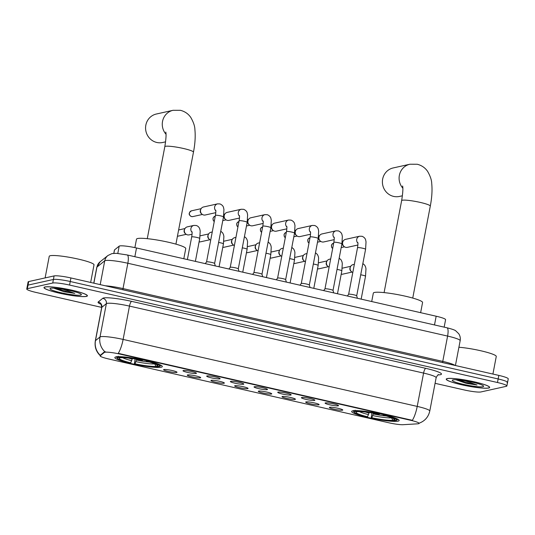 <?xml version="1.0" encoding="UTF-8"?>
<svg xmlns="http://www.w3.org/2000/svg" width="535" height="535" viewBox="0 0 535 535"><rect width="100%" height="100%" fill="white"/><g stroke="black" fill="none" stroke-linecap="round" stroke-linejoin="round"><path stroke-width="0.8" d="M352.746 410.84A24.155 2.983 -169.2 0 0 351.669 411.468A24.155 2.983 -169.2 0 0 371.544 418.27A24.155 2.983 -169.2 0 0 398.06 421.159A24.155 2.983 -169.2 0 0 399.13 420.523A24.155 2.983 -169.2 0 0 379.255 413.722A24.155 2.983 -169.2 0 0 352.746 410.84M115.921 356.905A24.155 2.983 -169.2 0 0 114.851 357.534A24.155 2.983 -169.2 0 0 134.72 364.335A24.155 2.983 -169.2 0 0 161.236 367.224A24.155 2.983 -169.2 0 0 162.312 366.589A24.155 2.983 -169.2 0 0 142.437 359.787A24.155 2.983 -169.2 0 0 115.921 356.905M176.71 372.46A6.835 0.843 10.8 0 1 168.96 371.591A6.835 0.843 10.8 0 1 163.61 369.658A6.835 0.843 10.8 0 1 163.884 369.538A6.835 0.843 10.8 0 1 171.14 370.307A6.835 0.843 10.8 0 1 177.005 372.213A6.835 0.843 10.8 0 1 176.71 372.46M200.391 377.85A6.835 0.843 10.8 0 1 192.64 376.981A6.835 0.843 10.8 0 1 187.29 375.055A6.835 0.843 10.8 0 1 187.564 374.935A6.835 0.843 10.8 0 1 194.82 375.697A6.835 0.843 10.8 0 1 200.685 377.61A6.835 0.843 10.8 0 1 200.391 377.85M224.071 383.247A6.835 0.843 10.8 0 1 216.321 382.378A6.835 0.843 10.8 0 1 210.977 380.445A6.835 0.843 10.8 0 1 211.251 380.325A6.835 0.843 10.8 0 1 218.501 381.087A6.835 0.843 10.8 0 1 224.372 383A6.835 0.843 10.8 0 1 224.071 383.247M247.752 388.637A6.835 0.843 10.8 0 1 240.008 387.768A6.835 0.843 10.8 0 1 234.658 385.842A6.835 0.843 10.8 0 1 234.932 385.722A6.835 0.843 10.8 0 1 242.188 386.484A6.835 0.843 10.8 0 1 248.053 388.397A6.835 0.843 10.8 0 1 247.752 388.637M271.439 394.034A6.835 0.843 10.8 0 1 263.688 393.165A6.835 0.843 10.8 0 1 258.338 391.232A6.835 0.843 10.8 0 1 258.612 391.112A6.835 0.843 10.8 0 1 265.868 391.874A6.835 0.843 10.8 0 1 271.733 393.787A6.835 0.843 10.8 0 1 271.439 394.034M295.119 399.424A6.835 0.843 10.8 0 1 287.369 398.555A6.835 0.843 10.8 0 1 282.025 396.629A6.835 0.843 10.8 0 1 282.293 396.509A6.835 0.843 10.8 0 1 289.549 397.271A6.835 0.843 10.8 0 1 295.414 399.184A6.835 0.843 10.8 0 1 295.119 399.424M318.8 404.821A6.835 0.843 10.8 0 1 311.049 403.952A6.835 0.843 10.8 0 1 305.706 402.019A6.835 0.843 10.8 0 1 305.98 401.899A6.835 0.843 10.8 0 1 313.229 402.661A6.835 0.843 10.8 0 1 319.101 404.574A6.835 0.843 10.8 0 1 318.8 404.821M342.487 410.211A6.835 0.843 10.8 0 1 334.736 409.342A6.835 0.843 10.8 0 1 329.386 407.416A6.835 0.843 10.8 0 1 329.66 407.295A6.835 0.843 10.8 0 1 336.916 408.058A6.835 0.843 10.8 0 1 342.781 409.97A6.835 0.843 10.8 0 1 342.487 410.211M196.138 373.47A6.835 0.843 10.8 0 1 188.387 372.601A6.835 0.843 10.8 0 1 183.037 370.668A6.835 0.843 10.8 0 1 183.311 370.548A6.835 0.843 10.8 0 1 190.567 371.317A6.835 0.843 10.8 0 1 196.432 373.229A6.835 0.843 10.8 0 1 196.138 373.47M219.818 378.867A6.835 0.843 10.8 0 1 212.067 377.998A6.835 0.843 10.8 0 1 206.717 376.065A6.835 0.843 10.8 0 1 206.991 375.944A6.835 0.843 10.8 0 1 214.247 376.707A6.835 0.843 10.8 0 1 220.112 378.619A6.835 0.843 10.8 0 1 219.818 378.867M243.499 384.257A6.835 0.843 10.8 0 1 235.748 383.388A6.835 0.843 10.8 0 1 230.404 381.455A6.835 0.843 10.8 0 1 230.679 381.335A6.835 0.843 10.8 0 1 237.928 382.104A6.835 0.843 10.8 0 1 243.799 384.016A6.835 0.843 10.8 0 1 243.499 384.257M267.179 389.654A6.835 0.843 10.8 0 1 259.435 388.784A6.835 0.843 10.8 0 1 254.085 386.852A6.835 0.843 10.8 0 1 254.359 386.731A6.835 0.843 10.8 0 1 261.615 387.494A6.835 0.843 10.8 0 1 267.48 389.406A6.835 0.843 10.8 0 1 267.179 389.654M290.866 395.044A6.835 0.843 10.8 0 1 283.115 394.175A6.835 0.843 10.8 0 1 277.765 392.242A6.835 0.843 10.8 0 1 278.039 392.122A6.835 0.843 10.8 0 1 285.295 392.891A6.835 0.843 10.8 0 1 291.16 394.803A6.835 0.843 10.8 0 1 290.866 395.044M314.547 400.441A6.835 0.843 10.8 0 1 306.796 399.571A6.835 0.843 10.8 0 1 301.452 397.639A6.835 0.843 10.8 0 1 301.72 397.518A6.835 0.843 10.8 0 1 308.976 398.281A6.835 0.843 10.8 0 1 314.841 400.193A6.835 0.843 10.8 0 1 314.547 400.441M338.227 405.831A6.835 0.843 10.8 0 1 330.476 404.962A6.835 0.843 10.8 0 1 325.133 403.029A6.835 0.843 10.8 0 1 325.407 402.909A6.835 0.843 10.8 0 1 332.656 403.678A6.835 0.843 10.8 0 1 338.528 405.59A6.835 0.843 10.8 0 1 338.227 405.831M113.801 253.336L114.423 250.052A13.676 1.692 10.8 0 1 114.53 249.892L119.185 246.147A13.676 1.692 10.8 0 1 119.686 245.946A13.676 1.692 10.8 0 1 136.519 247.979L436.165 316.218A13.676 1.692 10.8 0 1 445.588 319.676L444.164 327.146M104.332 352.445A12.305 1.518 10.8 0 1 104.78 352.264A12.305 1.518 10.8 0 1 119.927 354.09L410.612 420.289A12.305 1.518 10.8 0 1 419.099 423.399A12.305 1.518 10.8 0 1 417.748 423.82L403.122 424.696A12.305 1.518 10.8 0 1 388.778 422.77L108.645 358.972A12.305 1.518 10.8 0 1 100.159 355.862A12.305 1.518 10.8 0 1 100.259 355.721L104.332 352.445L104.452 351.796L105.509 351.816M44.96 286.967A22.109 2.735 -169.2 0 0 43.977 287.542A22.109 2.735 -169.2 0 0 62.167 293.768A22.109 2.735 -169.2 0 0 86.429 296.41A22.109 2.735 -169.2 0 0 87.412 295.828A22.109 2.735 -169.2 0 0 69.222 289.602A22.109 2.735 -169.2 0 0 44.96 286.967M447.22 378.573A22.109 2.735 -169.2 0 0 446.237 379.154A22.109 2.735 -169.2 0 0 464.42 385.381A22.109 2.735 -169.2 0 0 488.682 388.022A22.109 2.735 -169.2 0 0 489.665 387.44A22.109 2.735 -169.2 0 0 471.475 381.214A22.109 2.735 -169.2 0 0 447.22 378.573M100.687 356.042C96.186 351.963 94.401 346.901 95.33 340.849A18.23 2.254 10.8 0 1 95.471 340.635L100.005 336.983A18.23 2.254 10.8 0 1 100.674 336.716A18.23 2.254 10.8 0 1 123.117 339.424A15.956 4.36 102.8 0 1 118.248 353.354L412.351 420.329A15.956 4.36 -77.2 0 0 417.22 406.406A18.23 2.254 10.8 0 1 429.786 411.007L436.145 377.683A18.23 2.254 -169.2 0 0 423.58 373.082L129.477 306.1A18.23 2.254 -169.2 0 0 107.033 303.392A18.23 2.254 -169.2 0 0 106.365 303.659L101.824 307.311A18.23 2.254 -169.2 0 0 101.683 307.525C101.382 304.863 100.981 303.633 100.48 303.82M435.069 383.321L464.079 389.921A13.676 1.692 -169.2 0 0 480.911 391.954L506.284 386.323A13.676 1.692 -169.2 0 0 506.892 385.962L507.575 382.411A13.676 1.692 -169.2 0 0 498.145 378.954L70.245 281.504A13.676 1.692 -169.2 0 0 53.413 279.471L28.034 285.108A13.676 1.692 -169.2 0 0 27.425 285.469A13.676 1.692 -169.2 0 1 28.034 285.108L53.413 279.471A13.676 1.692 -169.2 0 1 70.245 281.504L498.145 378.954A13.676 1.692 -169.2 0 1 507.575 382.411A13.676 1.692 -169.2 0 1 506.966 382.766M100.888 304.228A22.791 2.815 10.8 0 1 98.233 301.961A4.561 4.501 -128.8 0 1 101.824 307.311L95.471 340.635A15.956 15.742 51.2 0 0 100.266 355.32L104.452 351.796M506.892 385.962A13.676 1.692 -169.2 0 0 497.47 382.512L69.563 285.061A13.676 1.692 -169.2 0 0 52.731 283.028L27.359 288.666A13.676 1.692 -169.2 0 0 26.75 289.02A13.676 1.692 -169.2 0 0 36.173 292.471L101.704 307.398M507.575 382.411L508.25 378.854A13.676 1.692 -169.2 0 0 498.827 375.403L70.921 277.953A13.676 1.692 -169.2 0 0 54.088 275.92L28.716 281.557A13.676 1.692 -169.2 0 0 28.108 281.912L26.75 289.02M86.215 296.357A21.881 2.702 -169.2 0 0 87.185 295.788A21.881 2.702 -169.2 0 0 69.189 289.629A21.881 2.702 -169.2 0 0 45.174 287.014A21.881 2.702 -169.2 0 0 44.204 287.589A21.881 2.702 -169.2 0 0 62.2 293.748A21.881 2.702 -169.2 0 0 86.215 296.357M90.656 282.447L94.013 264.858A22.791 2.815 -169.2 0 0 75.268 258.438A22.791 2.815 -169.2 0 0 50.257 255.717A22.791 2.815 -169.2 0 0 49.24 256.318L45.121 277.912M53.667 288.144L64.133 291.769L74.8 293.394L63.056 289.214M50.731 288.278A15.956 1.973 -169.2 0 0 50.19 288.479A15.956 1.973 -169.2 0 0 62.187 292.986A15.956 1.973 -169.2 0 0 80.658 295.093A15.956 1.973 -169.2 0 0 81.287 294.411A15.956 1.973 -169.2 0 0 67.27 289.983A15.956 1.973 -169.2 0 0 50.731 288.278M74.8 293.394L69.162 292.27L55.834 288.278M64.133 291.769L53.908 288.151M488.468 387.969A21.881 2.702 -169.2 0 0 489.438 387.4A21.881 2.702 -169.2 0 0 471.442 381.234A21.881 2.702 -169.2 0 0 447.434 378.626A21.881 2.702 -169.2 0 0 446.457 379.195A21.881 2.702 -169.2 0 0 464.454 385.354A21.881 2.702 -169.2 0 0 488.468 387.969M492.916 374.059L496.266 356.464A22.791 2.815 -169.2 0 0 483.239 351.348A22.791 2.815 -169.2 0 0 458.91 347.255M455.92 379.75L466.393 383.381L477.059 385.006L465.316 380.826M452.991 379.89A15.956 1.973 -169.2 0 0 452.449 380.091A15.956 1.973 -169.2 0 0 464.44 384.598A15.956 1.973 -169.2 0 0 482.911 386.705A15.956 1.973 -169.2 0 0 483.546 386.023A15.956 1.973 -169.2 0 0 469.529 381.595A15.956 1.973 -169.2 0 0 452.991 379.89M477.059 385.006L471.415 383.883L458.087 379.883M466.393 383.381L456.161 379.763M166.011 134.252A14.585 13.91 -102.5 0 1 173.052 110.304L156.36 114.015A14.585 13.91 77.5 0 0 145.573 128.199A14.585 13.91 77.5 0 0 156.808 142.47A14.585 13.91 77.5 0 0 162.68 142.491L165.582 141.842M136.659 359.252L135.014 363.813A19.601 2.421 -169.2 0 0 156.166 366.368L158.146 366.823L159.176 366.127M130.741 362.844L130.119 362.977A21.694 2.682 -169.2 0 1 117.372 358.356A21.694 2.682 -169.2 0 1 117.673 357.601L119.653 358.055A19.601 2.421 -169.2 0 0 119.532 358.122A19.601 2.421 -169.2 0 0 130.741 362.844L132.332 358.557M183.806 258.753L185.752 248.581A25.071 3.096 -169.2 0 0 165.128 241.519A25.071 3.096 -169.2 0 0 137.615 238.523A25.071 3.096 -169.2 0 0 136.499 239.185L134.887 247.625M156.528 364.536L157.504 366.074L159.483 366.522A21.694 2.682 -169.2 0 0 159.664 366.428L160.721 365.719A22.61 2.795 -169.2 0 0 160.955 365.412A22.61 2.795 -169.2 0 0 160.948 365.244M158.146 366.823A21.694 2.682 -169.2 0 1 134.392 363.954L135.087 358.985M116.61 356.791A22.61 2.795 -169.2 0 0 116.543 356.939A22.61 2.795 -169.2 0 0 116.65 357.313L117.372 358.356M159.664 366.428A21.694 2.682 -169.2 0 0 147.038 361.145L147.178 360.844M117.673 357.601L116.984 356.517M157.504 366.074A19.601 2.421 -169.2 0 0 157.738 365.412A19.601 2.421 -169.2 0 0 146.423 361.285L147.038 361.145M134.392 363.954L135.014 363.813M146.423 361.285L146.343 360.65M156.166 366.368L154.454 363.646M120.321 357.607L119.653 358.055M118.322 356.223L119.011 357.306A21.694 2.682 -169.2 0 1 142.765 360.175L142.898 359.888M142.765 360.175L142.149 360.309A19.601 2.421 -169.2 0 0 120.99 357.755L119.011 357.306M402.835 188.186A14.585 13.91 -102.5 0 1 409.877 164.238L393.178 167.943A14.585 13.91 77.5 0 0 382.398 182.134A14.585 13.91 77.5 0 0 393.626 196.405A14.585 13.91 77.5 0 0 399.505 196.425L402.407 195.777M373.477 413.18L371.832 417.748A19.601 2.421 -169.2 0 0 392.991 420.303L394.97 420.757L396 420.062M367.558 416.778L366.943 416.912A21.694 2.682 -169.2 0 1 354.19 412.291A21.694 2.682 -169.2 0 1 354.498 411.535L356.477 411.99A19.601 2.421 -169.2 0 0 356.357 412.057A19.601 2.421 -169.2 0 0 367.558 416.778L369.15 412.492M420.63 312.681L422.57 302.509A25.071 3.096 -169.2 0 0 401.945 295.454A25.071 3.096 -169.2 0 0 374.433 292.458A25.071 3.096 -169.2 0 0 373.323 293.12L371.711 301.546M393.345 418.47L394.328 420.008L396.301 420.457A21.694 2.682 -169.2 0 0 396.482 420.363L397.538 419.654A22.61 2.795 -169.2 0 0 397.779 419.346A22.61 2.795 -169.2 0 0 397.772 419.179M394.97 420.757A21.694 2.682 -169.2 0 1 371.216 417.888L371.905 412.92M353.428 410.726A22.61 2.795 -169.2 0 0 353.361 410.873A22.61 2.795 -169.2 0 0 353.474 411.248L354.19 412.291M396.482 420.363A21.694 2.682 -169.2 0 0 383.862 415.08L384.003 414.779M354.498 411.535L353.809 410.452M394.328 420.008A19.601 2.421 -169.2 0 0 394.562 419.346A19.601 2.421 -169.2 0 0 383.241 415.22L383.862 415.08M371.216 417.888L371.832 417.748M383.241 415.22L383.167 414.585M392.991 420.303L391.279 417.581M357.146 411.542L356.477 411.99M355.146 410.158L355.835 411.241A21.694 2.682 -169.2 0 1 379.589 414.11L379.716 413.822M379.589 414.11L378.967 414.244A19.601 2.421 -169.2 0 0 357.815 411.689L355.835 411.241M206.543 261.943A4.099 0.508 10.8 0 1 206.557 261.916A4.099 0.508 10.8 0 1 206.724 261.836A4.099 0.508 10.8 0 1 211.104 262.304A4.099 0.508 10.8 0 1 214.602 263.447A4.099 0.508 10.8 0 1 214.602 263.481M215.799 212.656L205.293 214.99A4.099 3.912 -102.5 0 1 200.826 209.225A4.099 3.912 -102.5 0 1 203.514 206.978L217.591 203.855L220.019 203.935C222.085 204.872 223.269 206.156 223.583 207.774L223.944 209.539L223.483 216.922A4.099 0.508 10.8 0 0 220.895 215.939A4.099 0.508 10.8 0 0 215.605 215.277A4.099 0.508 10.8 0 0 215.424 215.384C216.234 209.807 215.652 210.616 215.732 210.161M201.909 214.087L201.267 213.525A2.963 2.829 -102.5 0 1 200.485 210.014L200.826 209.225M239.105 220.774L230.231 267.326A4.099 0.508 10.8 0 1 230.237 267.306A4.099 0.508 10.8 0 1 230.411 267.233A4.099 0.508 10.8 0 1 234.785 267.694A4.099 0.508 10.8 0 1 238.282 268.844A4.099 0.508 10.8 0 1 238.282 268.878L247.17 222.313A4.099 0.508 10.8 0 0 244.582 221.336A4.099 0.508 10.8 0 0 239.292 220.667A4.099 0.508 10.8 0 0 239.105 220.774C239.921 215.197 239.332 216.006 239.419 215.551M239.479 218.053L228.973 220.38A4.099 3.912 -102.5 0 1 224.506 214.622A4.099 3.912 -102.5 0 1 227.194 212.375L241.272 209.245L243.706 209.332C245.766 210.268 246.956 211.546 247.27 213.171L247.625 214.93L247.17 222.313M225.589 219.484L224.947 218.915A2.963 2.829 -102.5 0 1 224.165 215.404L224.506 214.622M252.6 274.415L253.924 272.703A4.099 0.508 10.8 0 1 253.924 272.703A4.099 0.508 10.8 0 1 254.092 272.623A4.099 0.508 10.8 0 1 258.465 273.091A4.099 0.508 10.8 0 1 261.963 274.234A4.099 0.508 10.8 0 1 261.969 274.268L270.85 227.709A4.099 0.508 10.8 0 0 268.262 226.726A4.099 0.508 10.8 0 0 262.973 226.064A4.099 0.508 10.8 0 0 262.792 226.171C263.601 220.594 263.019 221.403 263.1 220.948M263.16 223.443L252.654 225.777A4.099 3.912 -102.5 0 1 248.193 220.012A4.099 3.912 -102.5 0 1 250.875 217.765L264.952 214.642L267.386 214.722C269.446 215.659 270.636 216.942 270.951 218.561L271.305 220.32L270.85 227.709M249.27 224.874L248.628 224.312A2.963 2.829 -102.5 0 1 247.852 220.801L248.193 220.012M277.591 278.126A4.099 0.508 10.8 0 1 277.605 278.093A4.099 0.508 10.8 0 1 277.772 278.019A4.099 0.508 10.8 0 1 282.152 278.481A4.099 0.508 10.8 0 1 285.65 279.631A4.099 0.508 10.8 0 1 285.65 279.665M286.847 228.84L276.341 231.167A4.099 3.912 -102.5 0 1 271.874 225.409A4.099 3.912 -102.5 0 1 274.562 223.162L288.639 220.032L291.067 220.119C293.126 221.055 294.317 222.333 294.631 223.958L294.992 225.716L294.531 233.099A4.099 0.508 10.8 0 0 291.943 232.123A4.099 0.508 10.8 0 0 286.653 231.454A4.099 0.508 10.8 0 0 286.472 231.561C287.282 225.984 286.7 226.793 286.78 226.338M272.957 230.271L272.308 229.702A2.963 2.829 -102.5 0 1 271.533 226.191L271.874 225.409M310.153 236.958L301.279 283.503A4.099 0.508 10.8 0 1 301.285 283.49A4.099 0.508 10.8 0 1 301.452 283.41A4.099 0.508 10.8 0 1 305.833 283.878A4.099 0.508 10.8 0 1 309.33 285.021A4.099 0.508 10.8 0 1 309.33 285.055L318.211 238.496A4.099 0.508 10.8 0 0 315.623 237.513A4.099 0.508 10.8 0 0 310.34 236.851A4.099 0.508 10.8 0 0 310.153 236.958C310.969 231.381 310.38 232.19 310.46 231.735M310.527 234.23L300.021 236.564A4.099 3.912 -102.5 0 1 295.554 230.799A4.099 3.912 -102.5 0 1 298.242 228.552L312.32 225.429L314.754 225.509C316.814 226.445 317.997 227.729 318.312 229.348L318.673 231.107L318.211 238.496M296.637 235.661L295.995 235.099A2.963 2.829 -102.5 0 1 295.213 231.581L295.554 230.799M333.84 242.348L324.959 288.9A4.099 0.508 10.8 0 1 324.966 288.88A4.099 0.508 10.8 0 1 325.14 288.806A4.099 0.508 10.8 0 1 329.513 289.268A4.099 0.508 10.8 0 1 333.011 290.418A4.099 0.508 10.8 0 1 333.011 290.451L341.898 243.886A4.099 0.508 10.8 0 0 339.31 242.91A4.099 0.508 10.8 0 0 334.021 242.241A4.099 0.508 10.8 0 0 333.84 242.348C334.649 236.771 334.061 237.58 334.148 237.125M334.208 239.626L323.702 241.954A4.099 3.912 -102.5 0 1 319.241 236.196A4.099 3.912 -102.5 0 1 321.923 233.949L336 230.819L338.434 230.906C340.494 231.842 341.684 233.12 341.999 234.745L342.353 236.503L341.898 243.886M320.318 241.058L319.676 240.489A2.963 2.829 -102.5 0 1 318.893 236.978L319.241 236.196M348.639 294.303A4.099 0.508 10.8 0 1 348.653 294.277A4.099 0.508 10.8 0 1 348.82 294.197A4.099 0.508 10.8 0 1 353.2 294.665A4.099 0.508 10.8 0 1 356.691 295.808A4.099 0.508 10.8 0 1 356.698 295.842M357.888 245.017L347.382 247.351A4.099 3.912 -102.5 0 1 342.922 241.586A4.099 3.912 -102.5 0 1 345.603 239.339L359.68 236.216L362.115 236.296C364.174 237.232 365.365 238.516 365.679 240.135L366.034 241.894L365.579 249.283A4.099 0.508 10.8 0 0 362.991 248.3A4.099 0.508 10.8 0 0 357.701 247.638A4.099 0.508 10.8 0 0 357.52 247.745C358.33 242.168 357.748 242.977 357.828 242.522M343.998 246.448L343.356 245.886A2.963 2.829 -102.5 0 1 342.581 242.368L342.922 241.586M192.065 234.216L189.143 234.865A4.099 3.912 -102.5 0 1 184.682 229.1A4.099 3.912 -102.5 0 1 187.364 226.853L193.857 225.409L196.291 225.496C198.157 226.138 199.341 227.402 199.843 229.294L200.204 231.053L199.749 238.476A4.099 0.508 10.8 0 0 197.161 237.5A4.099 0.508 10.8 0 0 191.878 236.831A4.099 0.508 10.8 0 0 191.69 236.938C192.506 231.334 191.918 232.17 192.005 231.715M185.759 233.962L185.117 233.4A2.963 2.829 -102.5 0 1 184.341 229.883L184.682 229.1M210.71 240.115A4.099 3.912 -102.5 0 1 211.051 232.243L212.261 231.976M209.446 239.359L208.797 238.791A2.963 2.829 -102.5 0 1 208.021 235.28L208.362 234.49M234.39 245.505A4.099 3.912 -102.5 0 1 234.731 237.64L235.942 237.373M233.126 244.749L232.484 244.187A2.963 2.829 -102.5 0 1 231.702 240.67L232.043 239.887M258.071 250.902A4.099 3.912 -102.5 0 1 258.412 243.03L259.622 242.763M256.807 250.146L256.165 249.577A2.963 2.829 -102.5 0 1 255.382 246.067L255.73 245.277M281.758 256.292A4.099 3.912 -102.5 0 1 282.092 248.427L283.309 248.16M280.487 255.536L279.845 254.974A2.963 2.829 -102.5 0 1 279.069 251.457L279.41 250.674M305.438 261.689A4.099 3.912 -102.5 0 1 305.779 253.817L306.99 253.55M304.174 260.933L303.532 260.364A2.963 2.829 -102.5 0 1 302.75 256.853L303.091 256.064M329.119 267.079A4.099 3.912 -102.5 0 1 329.46 259.214L330.67 258.947M327.855 266.323L327.213 265.761A2.963 2.829 -102.5 0 1 326.43 262.244L326.771 261.461M352.799 272.475A4.099 3.912 -102.5 0 1 353.14 264.604L354.351 264.337M351.535 271.72L350.893 271.151A2.963 2.829 -102.5 0 1 350.111 267.64L350.458 266.851M117.8 253.423L119.185 246.147M100.259 355.721L100.379 355.073M410.612 420.289L410.699 419.855M119.927 354.09L120.014 353.655M134.853 256.7L136.519 247.979M113.875 253.329L114.53 249.892M434.5 324.946L436.165 316.218M425.76 368.341A4.561 1.244 -77.2 0 0 423.58 373.082L417.22 406.406L123.117 339.424L129.477 306.1A4.561 1.244 -77.2 0 1 131.657 301.365L425.76 368.341A22.791 2.815 10.8 0 1 440.459 374.694A22.791 2.815 10.8 0 1 438.974 374.874L438.058 374.928M104.873 351.736A15.956 15.742 51.2 0 1 100.005 336.983L106.365 303.659A4.561 4.501 -128.8 0 0 102.773 298.309A22.791 2.815 10.8 0 1 131.657 301.365M98.233 301.961L102.773 298.309M497.47 382.512L498.827 375.403M69.563 285.061L70.921 277.953M52.731 283.028L54.088 275.92M27.359 288.666L28.716 281.557M438.372 374.774A4.561 4.066 -93.4 0 1 438.974 374.874M122.896 289.789A2.28 0.622 102.8 0 1 123.017 288.579L442.766 361.399L447.601 336.074A9.115 2.494 -77.2 0 0 446.952 327.781C452.215 329.105 455.171 330.148 455.813 330.904L458.722 333.713C460.12 335.84 460.602 338.16 460.167 340.675A18.23 2.254 -169.2 0 0 447.601 336.074L127.845 263.253A18.23 2.254 -169.2 0 0 105.408 260.545A18.23 2.254 -169.2 0 0 104.74 260.812L100.199 284.62M105.315 285.784A18.23 2.254 10.8 0 1 123.017 288.579L127.845 263.253A9.115 2.494 -77.2 0 0 127.203 254.961L446.952 327.781M100.112 261.796A9.115 8.995 51.2 0 0 96.942 267.085A18.23 2.254 -169.2 0 0 96.802 267.299L100.112 261.796L107.91 255.523A9.115 8.995 51.2 0 0 104.74 260.812L96.942 267.085L93.872 283.175M442.646 362.61A2.28 0.622 102.8 0 1 442.766 361.399A18.23 2.254 10.8 0 1 454.971 365.412M165.79 132.065C166.352 134.298 166.031 139.174 164.813 146.69A14.585 1.806 10.8 0 1 165.462 146.309A14.585 1.806 10.8 0 1 183.418 148.476A14.585 1.806 10.8 0 1 193.469 152.154L175.921 244.141M136.505 360.048A16.866 2.087 -169.2 0 0 149.419 362.061M128.5 358.069A16.866 2.087 -169.2 0 0 132.232 359.079M136.01 361.667A17.535 2.167 -169.2 0 0 154.602 363.907M122.635 357.688A17.535 2.167 -169.2 0 0 131.73 360.69M402.608 185.999C403.176 188.233 402.848 193.108 401.638 200.625A14.585 1.806 10.8 0 1 402.287 200.244A14.585 1.806 10.8 0 1 420.236 202.411A14.585 1.806 10.8 0 1 430.294 206.089L412.746 298.075M373.33 413.983A16.866 2.087 -169.2 0 0 386.243 415.996M365.325 412.003A16.866 2.087 -169.2 0 0 369.05 413.013M372.828 415.601A17.535 2.167 -169.2 0 0 391.419 417.842M359.46 411.622A17.535 2.167 -169.2 0 0 368.555 414.625M191.644 216.581A2.963 2.829 -102.5 0 1 191.55 210.803C188.387 212.93 188.38 214.863 191.537 216.581A2.963 0.809 -77.2 0 0 191.644 216.581A2.963 2.829 -102.5 0 0 192.834 216.588L202.404 214.461M191.423 216.521A2.963 0.809 -77.2 0 0 191.537 216.581L192.834 216.588M215.826 210.817A4.099 3.912 -102.5 0 1 217.591 203.855M214.261 221.483A2.963 2.829 -102.5 0 1 215.237 216.193L213.512 217.304L212.997 218.394L213.338 220.621L214.247 221.564M239.506 216.207A4.099 3.912 -102.5 0 1 241.272 209.245M237.941 226.873A2.963 2.829 -102.5 0 1 238.918 221.59L237.192 222.7L236.677 223.784L237.025 226.011L237.928 226.954M263.187 221.604A4.099 3.912 -102.5 0 1 264.952 214.642M261.628 232.27A2.963 2.829 -102.5 0 1 262.598 226.98L260.873 228.091L260.364 229.181L260.705 231.408L261.608 232.35M286.874 226.994A4.099 3.912 -102.5 0 1 288.639 220.032M285.309 237.66A2.963 2.829 -102.5 0 1 286.278 232.377L284.553 233.487L284.045 234.571L284.386 236.798L285.295 237.741M310.554 232.391A4.099 3.912 -102.5 0 1 312.32 225.429M308.989 243.057A2.963 2.829 -102.5 0 1 309.966 237.767L308.24 238.877L307.725 239.968L308.066 242.195L308.976 243.137M334.235 237.781A4.099 3.912 -102.5 0 1 336 230.819M332.676 248.447A2.963 2.829 -102.5 0 1 333.646 243.164L331.921 244.274L331.406 245.358L331.753 247.585L332.656 248.528M357.915 243.178A4.099 3.912 -102.5 0 1 359.68 236.216M192.092 232.371A4.099 3.912 -102.5 0 1 193.857 225.409M218.614 242.449A4.099 0.508 10.8 0 1 220.848 242.89A4.099 0.508 10.8 0 1 223.436 243.873L223.884 236.443L223.523 234.691L222.634 232.839L220.761 231.2M209.941 239.727L200.371 241.853A2.963 2.829 -102.5 0 1 199.18 241.847M222.861 247.244A2.963 2.829 -102.5 0 1 222.794 247.224A2.963 0.809 -77.2 0 0 222.861 247.244A2.963 2.829 -102.5 0 0 224.058 247.25L233.621 245.124M242.295 247.839A4.099 0.508 10.8 0 1 244.528 248.287A4.099 0.508 10.8 0 1 247.116 249.263L247.571 241.84L247.203 240.081L246.314 238.229L244.441 236.597M265.982 253.236A4.099 0.508 10.8 0 1 268.209 253.677A4.099 0.508 10.8 0 1 270.797 254.66L271.252 247.23L270.891 245.478L270.001 243.626L268.122 241.987M257.302 250.514L247.738 252.64A2.963 2.829 -102.5 0 1 246.541 252.634M289.662 258.626A4.099 0.508 10.8 0 1 291.889 259.074A4.099 0.508 10.8 0 1 294.484 260.05L294.932 252.627L294.571 250.868L293.682 249.016L291.809 247.384M280.982 255.911L271.419 258.037A2.963 2.829 -102.5 0 1 270.228 258.03M293.909 263.421A2.963 2.829 -102.5 0 1 293.842 263.407A2.963 0.809 -77.2 0 0 293.909 263.421A2.963 2.829 -102.5 0 0 295.099 263.427L304.669 261.301M313.343 264.022A4.099 0.508 10.8 0 1 315.576 264.464A4.099 0.508 10.8 0 1 318.164 265.447L318.613 258.017L318.251 256.265L317.362 254.406L315.489 252.774M337.023 269.413A4.099 0.508 10.8 0 1 339.257 269.861A4.099 0.508 10.8 0 1 341.845 270.837L342.3 263.414L341.932 261.655L341.042 259.803L339.17 258.164M328.35 266.697L318.786 268.824A2.963 2.829 -102.5 0 1 317.589 268.817M360.71 274.809A4.099 0.508 10.8 0 1 362.937 275.251A4.099 0.508 10.8 0 1 365.525 276.234L365.98 268.804L365.619 267.052L364.73 265.193L362.857 263.561M352.03 272.088L342.467 274.214A2.963 2.829 -102.5 0 1 341.27 274.208M100.159 355.862L100.279 355.26M438.62 374.687L438.626 374.687C438.232 374.326 437.403 375.329 436.145 377.683M419.092 423.205C424.843 421.092 428.408 417.026 429.786 411.007M95.33 340.849L101.683 307.525M107.91 255.523L111.982 253.59L116.496 253.329L127.203 254.961M96.802 267.299L93.772 283.155M460.167 340.675L455.425 365.519M87.258 295.4L87.185 295.788M44.278 287.201L44.204 287.589M489.512 387.012L489.438 387.4M446.531 378.813L446.457 379.195M193.469 152.154C195.088 143.788 195.563 136.271 194.9 129.59C194.847 126.186 193.476 122.134 190.774 117.426C188.3 113.815 184.856 111.447 180.442 110.317L173.052 110.304M147.272 238.67L164.813 146.69M430.294 206.089C431.906 197.723 432.387 190.206 431.725 183.525C431.671 180.121 430.294 176.068 427.599 171.361C425.124 167.749 421.674 165.382 417.26 164.252L409.877 164.238M384.09 292.605L401.638 200.625M223.483 216.922L214.609 263.467L215.311 265.922M215.424 215.384L206.543 261.929L205.239 263.628M191.55 210.803L201.12 208.677M238.282 268.844L238.991 271.319M222.787 220.587L226.084 219.858M230.237 267.306L228.92 269.025M223.884 214.274L224.8 214.074M261.963 274.234L262.672 276.709M246.468 225.984L249.765 225.248M253.911 272.716L262.792 226.171M247.565 219.671L248.481 219.464M294.531 233.099L285.65 279.644L286.359 282.105M270.148 231.374L273.452 230.645M286.472 231.561L277.591 278.113L276.287 279.812M271.252 225.061L272.161 224.861M309.33 285.021L310.039 287.496M293.829 236.771L297.132 236.035M301.285 283.49L299.968 285.202M294.932 230.458L295.848 230.251M333.011 290.418L333.72 292.892M317.516 242.161L320.813 241.432M324.966 288.88L323.648 290.599M318.613 235.848L319.529 235.647M356.691 295.808L357.4 298.283M356.698 295.828L365.579 249.283M341.196 247.558L344.493 246.822M357.52 247.745L348.639 294.29L347.329 295.989M342.3 241.245L343.209 241.038M195.382 261.388L199.749 238.476M177.419 236.296L186.254 234.337M187.377 259.562L191.69 236.938M178.63 229.963L184.97 228.552M219.062 266.778L223.436 243.873M200.15 235.835L208.657 233.949M200.371 241.853L199.073 241.853M242.75 272.175L247.116 249.263M223.837 241.225L232.337 239.339M224.058 247.25L222.754 247.244M266.43 277.565L270.797 254.66M247.518 246.622L256.018 244.736M247.738 252.64L246.434 252.64M290.11 282.962L294.484 260.05M271.198 252.012L279.698 250.126M271.419 258.037L270.121 258.03M313.791 288.352L318.164 265.447M294.879 257.409L303.385 255.516M295.099 263.427L293.802 263.427M337.478 293.748L341.845 270.837M318.566 262.799L327.066 260.913M318.786 268.824L317.482 268.817M361.158 299.139L365.525 276.234M342.246 268.195L350.746 266.303M342.467 274.214L341.163 274.214"/></g></svg>
